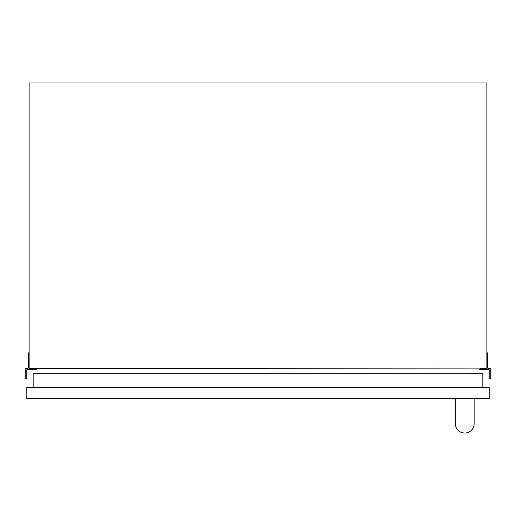 <?xml version="1.0" encoding="UTF-8"?>
<svg xmlns="http://www.w3.org/2000/svg" width="516" height="516" viewBox="0 0 516 516"><rect width="100%" height="100%" fill="white"/><g stroke="black" fill="none" stroke-linecap="round" stroke-linejoin="round"><path stroke-width="0.77" d="M29.109 368.114L29.109 82.96L486.891 82.96L486.891 368.114L29.109 368.372A0.51 0.51 0 0 0 29.618 368.785L30.637 368.785A0.51 0.51 0 0 0 31.147 368.372L31.147 368.114M486.891 352.841L487.652 352.841L487.652 367.863A0.51 0.51 0 0 0 488.162 368.372L490.2 368.372L490.2 378.454L489.181 378.467L489.181 369.901A0.51 0.51 0 0 0 488.671 369.392L479.57 369.392L479.525 369.024L480.912 368.676L484.343 368.985L484.343 368.114M484.853 368.114L484.853 368.372A0.51 0.51 0 0 0 485.363 368.785L486.382 368.785A0.51 0.51 0 0 0 486.891 368.372L486.891 368.114M31.657 368.114L31.657 368.985L35.088 368.676L36.475 369.024L36.43 369.392L27.329 369.392A0.51 0.51 0 0 0 26.819 369.901L26.819 378.467L25.8 378.454L25.8 368.372L27.838 368.372A0.51 0.51 0 0 0 28.348 367.863L28.348 352.841L29.109 352.841M26.819 398.668L489.181 398.668L489.181 387.464L26.819 387.464L26.819 398.668M33.185 387.464L33.185 373.21L482.815 373.21L482.815 387.464M455.318 398.668L455.318 423.623A9.423 9.423 0 0 0 464.742 433.04A9.423 9.423 0 0 0 474.159 423.623L474.159 398.668"/></g></svg>
